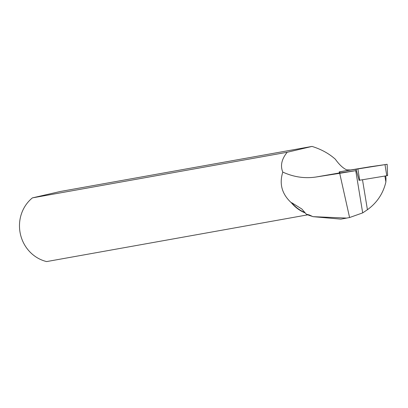 <?xml version="1.0" encoding="UTF-8"?>
<svg xmlns="http://www.w3.org/2000/svg" width="408" height="408" viewBox="0 0 408 408"><rect width="100%" height="100%" fill="white"/><g stroke="black" fill="none" stroke-linecap="round" stroke-linejoin="round"><path stroke-width="0.61" d="M387.427 175.629L358.969 180.331M339.645 171.824L387.141 164.281L339.191 171.88L339.645 171.824L339.951 172.977L356.393 170.57L339.706 173.324L349.585 217.53L362.686 212.889L367.419 209.727L362.498 179.755M370.938 166.852L354.572 169.493L370.938 166.852M385.642 175.94L386.009 178.163L385.886 181.973L384.912 176.062M340.823 219.127L312.956 216.663L309.295 214.95L306.337 214.205A38.847 36.598 -100.2 0 0 312.166 216.316M304.796 212.512A35.777 33.701 79.8 0 1 291.618 202.659L291.429 202.842C281.948 194.198 279.072 183.947 282.795 172.089C293.632 177.046 304.689 178.689 315.97 177.021L339.706 173.324M385.886 181.973C383.199 193.469 377.043 202.72 367.419 209.727M349.585 217.53L346.591 218.086L312.956 216.663M359.428 180.26L359.137 180.311L356.393 170.57M291.429 202.842A35.991 33.905 79.8 0 0 305.174 212.94M282.795 172.089C280.158 165.709 281.622 159.1 287.196 152.266L312.033 146.421C321.208 149.262 328.981 153.536 335.345 159.232C339.226 164.654 343.016 168.198 346.724 169.876L350.605 169.973M307.77 214.827L46.645 261.579A35.991 33.905 -100.2 0 1 20.4 234.115A35.991 33.905 -100.2 0 1 32.405 197.88L287.196 152.266M291.618 202.659L301.828 208.993L306.337 214.205M312.033 146.421L60.257 191.5L32.405 197.88M362.686 212.889L355.75 170.682M370.28 166.739L340.063 171.712L386.264 164.45L370.28 166.739M356.363 170.575L356.056 169.417M386.774 175.756L385.004 164.659M357.913 169.126L359.683 180.219M339.502 172.936L315.97 177.021M339.619 173.339L339.191 171.88M387.6 175.608L387.141 164.281M340.828 219.137L346.596 218.101"/></g></svg>
